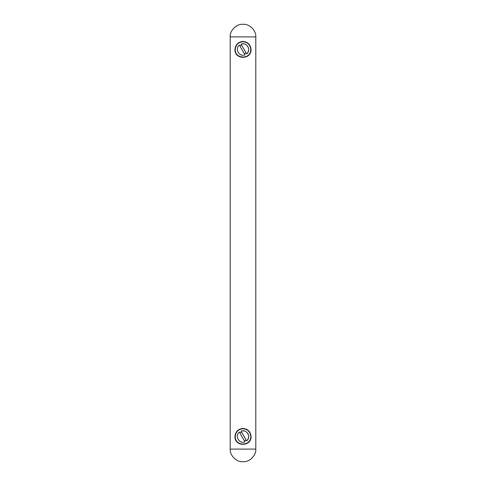 <?xml version="1.0" encoding="UTF-8"?>
<svg xmlns="http://www.w3.org/2000/svg" width="486" height="486" viewBox="0 0 486 486"><rect width="100%" height="100%" fill="white"/><g stroke="black" fill="none" stroke-linecap="round" stroke-linejoin="round"><path stroke-width="0.73" d="M230.2 449.1C229.635 455.333 236.567 462.265 242.8 461.7L243.2 461.7C249.433 462.265 256.365 455.333 255.8 449.1L255.8 36.9C256.365 30.667 249.433 23.735 243.2 24.3L242.8 24.3C236.567 23.735 229.635 30.667 230.2 36.9L230.2 449.1L255.8 449.1M251.062 436.507C250.551 431.641 247.86 428.956 243 428.439C238.14 428.956 235.449 431.641 234.938 436.507C234.495 446.901 251.505 446.901 251.062 436.507M251.062 49.493C250.551 44.633 247.86 41.948 243 41.432C238.14 41.948 235.449 44.633 234.938 49.493C234.495 59.893 251.505 59.893 251.062 49.493M244.95 441.853L239.379 432.109C234.398 435.778 239.258 444.289 244.95 441.853M241.05 431.155L246.621 440.899C248.789 438.809 249.227 436.404 247.945 433.676C246.25 431.191 243.954 430.347 241.05 431.155C246.742 428.725 251.602 437.23 246.621 440.899M246.135 440.055L244.464 441.009M239.865 432.953L241.536 431.999M244.95 54.845L239.379 45.101C234.398 48.77 239.258 57.275 244.95 54.845M241.05 44.147L246.621 53.891C248.789 51.802 249.227 49.396 247.945 46.668C246.25 44.183 243.954 43.339 241.05 44.147C246.742 41.711 251.602 50.222 246.621 53.891M246.135 53.047L244.464 54.001M239.865 45.945L241.536 44.991M230.2 36.9L255.8 36.9M250.758 436.507C251.189 446.513 234.811 446.513 235.242 436.507C235.734 431.823 238.322 429.235 243 428.743C247.678 429.235 250.266 431.823 250.758 436.507M250.758 49.493C251.189 59.505 234.811 59.505 235.242 49.493C235.734 44.815 238.322 42.227 243 41.735C247.678 42.227 250.266 44.815 250.758 49.493"/></g></svg>
